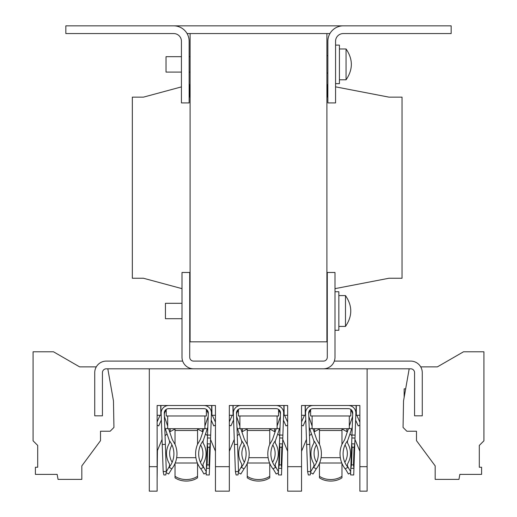 <?xml version="1.0" encoding="UTF-8"?>
<svg xmlns="http://www.w3.org/2000/svg" width="517" height="517" viewBox="0 0 517 517"><rect width="100%" height="100%" fill="white"/><g stroke="black" fill="none" stroke-linecap="round" stroke-linejoin="round"><path stroke-width="0.78" d="M181.435 56.676L166.022 56.676L166.022 72.089L181.435 72.089M335.565 83.651L339.423 83.651L339.423 45.115L335.565 45.115M189.72 318.711L190.101 318.711M189.72 303.298L190.101 303.298M326.899 319.674L327.28 319.674M326.899 302.335L327.28 302.335M339.423 48.973L346.06 48.973C353.098 59.248 353.098 69.524 346.06 79.799L346.06 48.973C353.098 59.248 353.098 69.524 346.06 79.799L339.423 79.799M182.01 303.298L165.44 303.298L165.44 318.711L182.01 318.711M334.99 357.247A11.561 11.561 0 0 1 323.429 368.802L193.571 368.802A11.561 11.561 0 0 1 182.01 357.247L182.01 272.472L189.72 272.472L189.72 357.247A3.852 3.852 0 0 0 193.571 361.099L323.429 361.099A3.852 3.852 0 0 0 327.28 357.247L327.28 272.472L334.99 272.472L334.99 357.247L334.99 330.273L338.842 330.273L338.842 291.737L334.99 291.737M338.842 326.421L345.485 326.421L345.485 295.588C352.516 305.864 352.516 316.139 345.485 326.421C352.516 316.139 352.516 305.864 345.485 295.588L338.842 295.588M405.658 388.842L404.158 388.842L404.158 397.366M347.127 25.85L169.873 25.85M451.167 25.85L343.275 25.85A15.413 15.413 0 0 0 327.862 41.263L327.862 102.915L335.565 102.915L335.565 41.263A7.71 7.71 0 0 1 343.275 33.56L451.167 33.56L451.167 25.85M173.725 25.85L65.833 25.85L65.833 33.56L173.725 33.56A7.71 7.71 0 0 1 181.435 41.263L181.435 102.915L189.138 102.915L189.138 41.263A15.413 15.413 0 0 0 173.725 25.85M329.924 33.56L187.076 33.56M335.565 41.263A7.71 7.71 0 0 1 343.275 33.56M327.862 41.263L327.862 55.713L326.899 55.713M173.725 33.56A7.71 7.71 0 0 1 181.435 41.263M190.101 56.676L189.138 56.676L189.138 41.263M190.101 33.56L190.101 341.834L326.899 341.834L326.899 33.56M189.138 83.928L189.72 85.576L189.72 97.138L190.101 97.138M326.899 97.138L327.28 97.138L327.28 85.576L327.862 83.928M182.01 288.654L143.474 278.249L132.333 278.249L132.333 97.138L143.474 97.138L181.435 86.888M327.28 278.249L326.899 278.249M190.101 278.249L189.72 278.249M335.565 86.843L388.939 97.138L402.039 97.138L402.039 278.249L388.939 278.249L334.99 288.654M189.72 357.247A3.852 3.852 0 0 0 193.571 361.099M323.429 361.099A3.852 3.852 0 0 0 327.28 357.247M182.669 361.099L106.289 361.099A11.561 11.561 0 0 0 94.734 372.66L94.734 415.817L102.437 415.817L102.437 372.66A3.852 3.852 0 0 1 106.289 368.802L149.303 368.802L149.303 466.683L157.123 466.683L157.123 491.15L149.303 491.15L149.303 466.683M157.123 466.683L157.123 405.509L215.453 405.509L215.453 466.683L229.335 466.683L229.335 405.509L287.665 405.509L287.665 466.683L301.547 466.683L301.547 405.509L359.877 405.509L359.877 466.683L367.122 466.683L367.122 368.802L410.711 368.802A3.852 3.852 0 0 1 414.563 372.66L414.563 415.817L422.266 415.817L422.266 372.66A11.561 11.561 0 0 0 410.711 361.099L334.331 361.099M409.193 368.802L403.531 400.921L403.066 427.443L406.853 431.23L416.489 431.23L416.489 440.652L435.178 465.907L435.178 479.395L458.954 479.395L459.839 474.386L481.598 474.386L481.598 467.245L479.298 467.245L479.298 445.434L483.925 440.807L483.925 351.799L463.497 351.799L437.376 366.876L420.722 366.876M96.278 366.876L79.624 366.876L53.503 351.799L33.075 351.799L33.075 440.807L37.702 445.434L37.702 467.245L35.402 467.245L35.402 474.386L57.161 474.386L58.046 479.395L81.822 479.395L81.822 465.907L100.511 440.652L100.511 431.23L110.147 431.23L113.934 427.443L113.469 400.921L107.807 368.802M479.298 467.245L479.298 445.434M313.095 405.509A7.535 7.535 0 0 0 305.56 413.309L306.652 444.484L309.78 444.374L310.73 471.465L307.596 471.575L308.319 474.981L310.245 474.91L310.73 471.465M235.384 471.575L236.107 474.981L238.033 474.91L238.518 471.465L235.384 471.575L233.348 413.044A7.535 7.535 0 0 1 240.883 405.509M168.671 405.509A7.535 7.535 0 0 0 161.136 413.309L162.228 444.484L165.356 444.374L166.306 471.465L163.172 471.575L163.895 474.981L165.821 474.91L166.306 471.465M356.795 415.293L359.877 422.208L359.877 415.293L356.148 415.293L356.064 405.509L346.72 405.509M309.78 444.374L308.688 413.044A4.407 4.407 0 0 1 313.095 408.643L348.329 408.643A4.407 4.407 0 0 1 352.73 413.199L351.967 435.017L355.101 435.127L354.791 443.929L351.663 443.819L352.148 447.263L354.067 447.334L354.791 443.929L353.938 468.383L353.454 464.938L351.534 464.873L350.81 468.273L353.938 468.383L353.706 475L350.578 474.89L351.967 435.017M287.665 418.369L287.665 415.293L283.936 415.293L283.852 405.509L274.508 405.509M234.44 444.484L237.568 444.374L236.476 413.044A4.407 4.407 0 0 1 240.883 408.643L276.117 408.643A4.407 4.407 0 0 1 280.518 413.199L279.755 435.017L282.889 435.127L282.579 443.929L279.451 443.819L279.936 447.263L281.855 447.334L282.579 443.929L281.726 468.383L281.242 464.938L279.322 464.873L278.598 468.273L281.726 468.383L281.494 475L278.366 474.89L279.755 435.017M215.453 418.925L215.453 415.293L211.724 415.293L211.64 405.509L202.296 405.509M165.356 444.374L164.264 413.044A4.407 4.407 0 0 1 168.671 408.643L203.905 408.643A4.407 4.407 0 0 1 208.306 413.199L207.543 435.017L210.678 435.127L210.367 443.929L207.239 443.819L207.724 447.263L209.643 447.334L210.367 443.929L209.514 468.383L209.03 464.938L207.104 464.873L206.386 468.273L209.514 468.383L209.282 475L206.154 474.89L207.543 435.017M308.798 416.159A6.359 6.359 0 0 0 309.03 417.057L312.113 426.098M347.954 443.786A3.916 3.916 0 0 1 347.644 440.646A3.916 3.916 0 0 0 347.954 443.786A19.769 19.769 0 0 1 347.954 463.148A3.916 3.916 0 0 0 347.973 467.025A3.916 3.916 0 0 1 347.954 463.148M236.586 416.159A6.359 6.359 0 0 0 236.818 417.057L239.901 426.098M275.735 443.786A3.916 3.916 0 0 1 275.432 440.646A3.916 3.916 0 0 0 275.735 443.786A19.769 19.769 0 0 1 275.735 463.148A3.916 3.916 0 0 0 275.761 467.025A3.916 3.916 0 0 1 275.735 463.148M203.524 443.786A3.916 3.916 0 0 1 203.22 440.646A3.916 3.916 0 0 0 203.524 443.786A19.769 19.769 0 0 1 203.524 463.148A3.916 3.916 0 0 0 203.549 467.025A3.916 3.916 0 0 1 203.524 463.148M164.374 416.159A6.359 6.359 0 0 0 164.606 417.057L167.689 426.098M345.22 445.318A7.044 7.044 0 0 1 345.026 444.956L345.22 445.318A16.641 16.641 0 0 1 345.22 461.616A7.044 7.044 0 0 0 344.865 462.347M344.807 439.282L344.677 439.65A7.044 7.044 0 0 1 344.807 439.282L348.419 428.703M344.677 439.65L341.892 444.471A24.473 24.473 0 0 0 345.188 468.867L345.97 469.817A24.473 24.473 0 0 1 341.97 463.381L341.97 477.811A16.053 11.348 180 0 1 330.712 481.068A16.053 11.348 180 0 1 319.454 477.811L319.454 476.286A16.053 11.348 0 0 0 330.712 479.543A16.053 11.348 0 0 0 341.97 476.286M345.188 468.867L347.876 467.316A21.404 21.404 0 0 0 348.684 468.253L347.876 467.316A21.404 21.404 0 0 1 347.657 440.633M273.008 445.318A7.044 7.044 0 0 1 272.814 444.956L273.008 445.318A16.641 16.641 0 0 1 273.008 461.616A7.044 7.044 0 0 0 272.653 462.347M272.595 439.282L272.465 439.65A7.044 7.044 0 0 1 272.595 439.282L276.207 428.703M272.465 439.65L269.68 444.471A24.473 24.473 0 0 0 272.976 468.867L273.758 469.817A24.473 24.473 0 0 1 269.758 463.381L269.758 477.811A16.053 11.348 180 0 1 258.5 481.068A16.053 11.348 180 0 1 247.242 477.811L247.242 476.286A16.053 11.348 0 0 0 258.5 479.543A16.053 11.348 0 0 0 269.758 476.286M272.976 468.867L275.664 467.316A21.404 21.404 0 0 0 276.472 468.253L275.664 467.316A21.404 21.404 0 0 1 275.445 440.633M198.677 453.635A21.404 21.404 0 0 1 200.602 444.956L200.796 445.318A16.641 16.641 0 0 1 200.796 461.616A7.044 7.044 0 0 0 200.441 462.347A21.404 21.404 0 0 1 203.233 440.633M200.383 439.282L200.253 439.65A7.044 7.044 0 0 1 200.383 439.282L203.995 428.703M200.253 439.65L197.468 444.471A24.473 24.473 0 0 0 200.764 468.867L201.546 469.817A24.473 24.473 0 0 1 197.546 463.381L197.546 477.811A16.053 11.348 180 0 1 186.288 481.068A16.053 11.348 180 0 1 175.03 477.811L175.03 476.286A16.053 11.348 0 0 0 186.288 479.543A16.053 11.348 0 0 0 197.546 476.286M200.764 468.867L203.452 467.316A21.404 21.404 0 0 0 204.26 468.253L203.452 467.316A21.404 21.404 0 0 1 198.677 453.836M316.204 461.616A16.641 16.641 0 0 1 316.365 445.04L316.404 444.969A7.044 7.044 0 0 1 316.365 445.04A16.641 16.641 0 0 0 316.204 461.616A7.044 7.044 0 0 1 316.559 462.347M310.943 453.467A19.769 19.769 0 0 1 313.334 444.045A3.916 3.916 0 0 0 313.767 440.626A21.404 21.404 0 0 1 313.548 467.316L312.74 468.253L313.451 467.025A3.916 3.916 0 0 0 313.476 463.148A19.769 19.769 0 0 1 310.943 453.467M312.113 415.978L312.113 428.703L349.311 428.703L349.311 415.978M243.992 461.616A16.641 16.641 0 0 1 244.153 445.04L244.192 444.969A7.044 7.044 0 0 1 244.153 445.04A16.641 16.641 0 0 0 243.992 461.616A7.044 7.044 0 0 1 244.347 462.347M238.731 453.467A19.769 19.769 0 0 1 241.122 444.045A3.916 3.916 0 0 0 241.555 440.626A21.404 21.404 0 0 1 241.336 467.316L240.528 468.253L241.239 467.025A3.916 3.916 0 0 0 241.265 463.148A19.769 19.769 0 0 1 238.731 453.467M239.901 415.978L239.901 428.703L277.099 428.703L277.099 415.978M167.689 415.978L167.689 428.703L204.887 428.703L204.887 415.978M171.78 461.616A16.641 16.641 0 0 1 171.941 445.04L171.98 444.969A21.404 21.404 0 0 1 172.135 462.347A7.044 7.044 0 0 0 171.78 461.616M166.519 453.467A19.769 19.769 0 0 1 168.91 444.045A3.916 3.916 0 0 0 169.343 440.626A21.404 21.404 0 0 1 169.124 467.316L168.316 468.253L169.027 467.025A3.916 3.916 0 0 0 169.046 463.148A19.769 19.769 0 0 1 166.519 453.467M175.03 463.381L175.03 477.811M166.144 472.603L168.6 474.024L171.812 468.867L169.124 467.316A21.404 21.404 0 0 1 168.316 468.253L166.254 471.827M203.549 467.025L206.264 471.724M206.231 472.719L203.969 474.024L201.546 469.817M275.761 467.025L278.476 471.724M278.443 472.719L276.188 474.024L273.758 469.817M238.356 472.603L240.812 474.024L244.024 468.867L241.336 467.316A21.404 21.404 0 0 1 240.528 468.253L238.466 471.827M347.973 467.025L350.688 471.724M350.655 472.719L348.4 474.024L345.97 469.817M310.568 472.603L313.031 474.024L316.236 468.867L313.548 467.316A21.404 21.404 0 0 1 312.74 468.253L310.678 471.827M197.546 444.342L197.546 428.703M175.03 444.342L175.03 430.48L197.546 430.48M247.242 476.286L247.242 463.381M269.758 444.342L269.758 428.703M247.242 444.342L247.242 430.48L269.758 430.48M319.454 476.286L319.454 463.381M341.97 444.342L341.97 428.703M319.454 444.342L319.454 430.48L341.97 430.48M171.812 468.867A24.473 24.473 0 0 0 175.108 444.471L172.303 439.618L168.581 428.703M175.03 428.703L175.03 430.48M206.361 410.595L206.361 415.978L206.399 410.595M238.427 409.386L238.427 415.978L278.611 415.978L278.605 410.595M247.242 428.703L247.242 430.48M244.024 468.867A24.473 24.473 0 0 0 247.32 444.471L244.515 439.618L240.793 428.703M310.639 409.386L310.639 415.978L350.823 415.978L350.817 410.595M319.454 428.703L319.454 430.48M316.236 468.867A24.473 24.473 0 0 0 319.532 444.471L316.727 439.618L313.005 428.703M168.91 444.045A19.769 19.769 0 0 0 169.046 463.148A3.916 3.916 0 0 1 169.027 467.025M200.796 445.318A7.044 7.044 0 0 1 200.602 444.956M169.343 440.626L164.755 427.197M167.689 428.244L165.382 429.032M166.215 409.386L166.215 415.978L206.361 415.978L206.361 410.155M209.03 464.938L209.643 447.334M207.724 447.263L207.104 464.873M281.242 464.938L281.855 447.334M279.936 447.263L279.322 464.873M241.555 440.626L236.967 427.197M239.901 428.244L237.594 429.032M353.454 464.938L354.067 447.334M352.148 447.263L351.534 464.873M313.767 440.626L309.179 427.197M312.113 428.244L309.806 429.032M313.476 463.148A19.769 19.769 0 0 1 313.334 444.045M241.265 463.148A19.769 19.769 0 0 1 241.122 444.045M163.172 471.575L162.047 439.398L157.123 451.289L157.123 425.187L158.706 425.892L161.369 419.927M164.277 413.419L164.69 412.495A6.508 6.508 0 0 1 166.215 410.362M166.215 410.42A6.359 6.359 0 0 0 164.309 414.285M204.887 426.098L207.97 417.057A6.359 6.359 0 0 0 208.202 416.159M208.267 414.285A6.359 6.359 0 0 0 206.386 410.446A6.359 6.359 0 0 1 207.756 412.411L208.293 413.606M203.233 440.626L207.194 429.032L204.887 428.244M206.361 415.978L206.361 409.386M215.402 451.005L215.453 425.187L213.792 425.93L211.201 420.114M211.44 413.219L211.712 413.826M212.364 415.293L215.453 422.208L215.453 415.293M229.335 418.596L229.335 415.293L229.335 421.853L232.262 415.293M233.083 413.464L233.348 412.863M234.259 439.398L229.335 451.289L229.335 425.187L230.918 425.892L233.581 419.927M238.427 410.362A6.508 6.508 0 0 0 236.902 412.495L236.489 413.419M278.573 415.978L278.573 409.386M237.568 444.374L238.518 471.465M277.099 426.098L280.182 417.057A6.359 6.359 0 0 0 280.414 416.159M280.479 414.285A6.359 6.359 0 0 0 278.598 410.446A6.359 6.359 0 0 1 279.968 412.411L280.505 413.606M275.445 440.626L279.406 429.032L277.099 428.244M238.427 410.42A6.359 6.359 0 0 0 236.521 414.285M287.607 450.973L287.665 425.187L286.004 425.93L283.413 420.114M283.652 413.219L283.923 413.826M284.576 415.293L287.665 422.208L287.665 415.293M307.596 471.575L306.471 439.398L301.547 451.289L301.547 425.187L303.13 425.892L305.793 419.927M308.701 413.419L309.114 412.495A6.508 6.508 0 0 1 310.639 410.362M350.784 415.978L350.784 409.386M349.311 426.098L352.394 417.057A6.359 6.359 0 0 0 352.626 416.159M352.691 414.285A6.359 6.359 0 0 0 350.81 410.446A6.359 6.359 0 0 1 352.18 412.411L352.717 413.606M347.657 440.626L351.618 429.032L349.311 428.244M310.639 410.42A6.359 6.359 0 0 0 308.733 414.285M359.826 451.005L359.877 425.187L358.216 425.93L355.625 420.114M355.864 413.219L356.135 413.826M354.953 439.398L359.877 451.289L359.877 479.02M301.547 447.218L301.631 450.85M287.665 451.302L282.741 439.398M229.335 451.289L229.412 450.85M215.453 451.302L210.529 439.398M157.123 479.02L157.439 449.719M157.123 417.742L157.123 421.853L160.05 415.293M160.871 413.464L161.136 412.863M207.821 427.197L207.194 429.032M210.678 435.127L211.44 413.309A7.535 7.535 0 0 0 203.905 405.509M170.28 405.509L160.936 405.509L160.852 415.293L160.722 405.509M202.903 431.895L197.488 428.994M207.517 435.766L205.533 433.899M282.889 435.127L283.652 413.309A7.535 7.535 0 0 0 276.117 405.509M280.033 427.197L279.406 429.032M242.492 405.509L233.148 405.509L233.064 415.293L232.934 405.509M247.294 428.994L241.885 431.895M239.255 433.899L237.271 435.766M275.115 431.895L269.706 428.994M279.729 435.766L277.745 433.899M301.547 419.597L301.547 415.293L301.547 421.853L304.474 415.293M305.295 413.464L305.56 412.863M314.704 405.509L305.36 405.509L305.276 415.293L305.146 405.509M319.512 428.994L314.097 431.895M311.467 433.899L309.483 435.766M355.101 435.127L355.864 413.309A7.535 7.535 0 0 0 348.329 405.509M352.245 427.197L351.618 429.032M347.327 431.895L341.918 428.994M351.941 435.766L349.957 433.899M175.082 428.994L169.673 431.895M167.043 433.899L165.059 435.766M157.123 415.293L160.638 415.293M170.158 428.703L170.145 431.579M202.431 431.579L202.412 428.703M215.453 466.683L215.453 491.15L229.335 491.15L229.335 466.683M229.335 415.293L232.85 415.293M242.357 431.579L242.37 428.703M274.643 431.579L274.63 428.703M287.665 466.683L287.665 491.15L301.547 491.15L301.547 466.683M301.547 415.293L305.062 415.293M314.569 431.579L314.588 428.703M346.855 431.579L346.842 428.703M359.877 466.683L359.877 491.15L367.122 491.15L367.122 466.683M149.303 368.802L367.122 368.802M341.808 462.999L319.616 462.999M269.596 462.999L247.404 462.999M197.384 462.999L175.192 462.999M176.665 457.687L195.911 457.687M248.877 457.687L268.123 457.687M321.089 457.687L340.335 457.687M207.44 437.951L210.574 438.061M279.658 437.951L282.786 438.061M351.87 437.951L354.998 438.061M211.854 405.509L211.938 415.293M284.066 405.509L284.15 415.293M356.278 405.509L356.362 415.293M189.138 72.089L190.101 72.089M326.899 73.052L327.862 73.052"/></g></svg>
